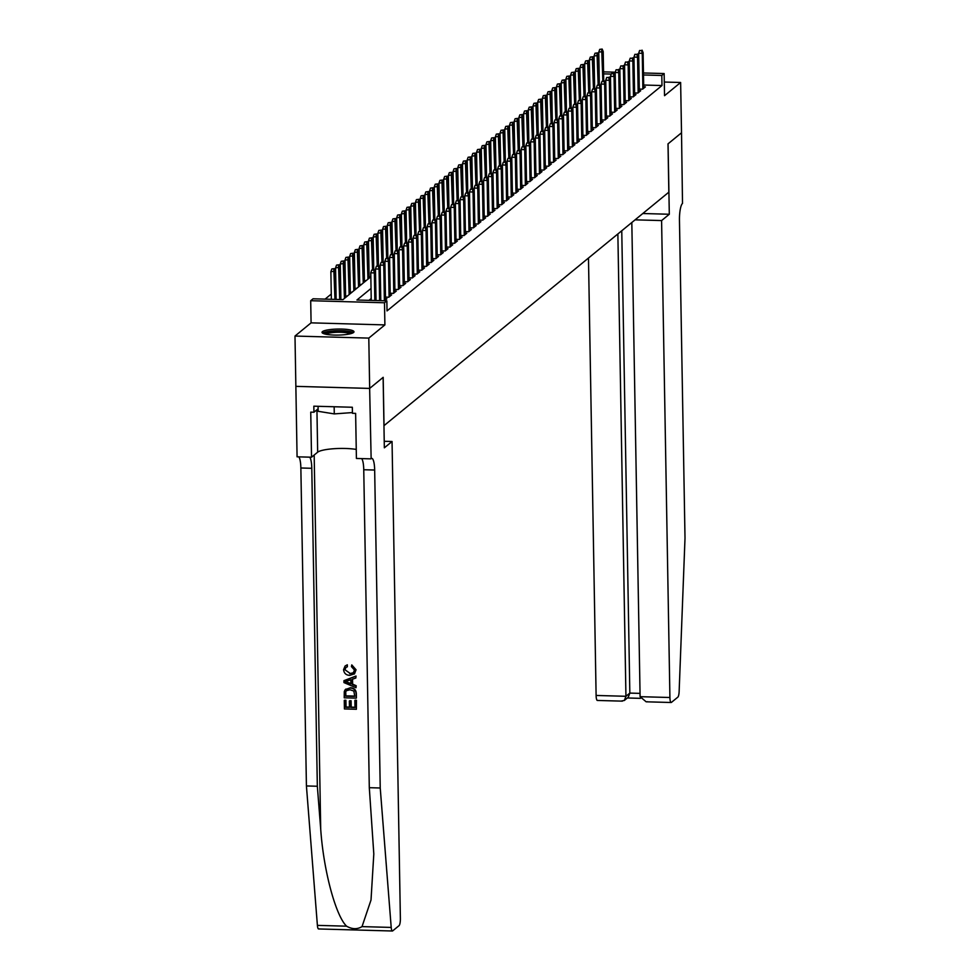 <?xml version="1.0" encoding="UTF-8"?>
<svg xmlns="http://www.w3.org/2000/svg" width="980" height="980" viewBox="0 0 980 980"><rect width="100%" height="100%" fill="white"/><g stroke="black" fill="none" stroke-linecap="round" stroke-linejoin="round"><path stroke-width="1.47" d="M322.445 331.632A15.986 3.026 -1 0 0 322.016 332.343A15.986 3.026 -1 0 0 336.177 335.099A15.986 3.026 -1 0 0 353.56 332.502A15.986 3.026 -1 0 0 353.988 331.791A15.986 3.026 -1 0 0 339.815 329.035A15.986 3.026 -1 0 0 322.445 331.632M643.456 72.973L664.146 73.549L664.538 95.685L680.635 82.492L681.517 132.802L668.066 143.815L669.303 214.253L661.586 220.574L669.916 697.503A6.149 1.409 91.6 0 0 671.153 702.501A6.149 1.409 91.6 0 0 671.435 702.391L677.842 697.135A6.149 1.409 91.6 0 0 679.14 691.414L685.008 538.167L679.458 220.218A14.345 3.271 -88.4 0 1 682.509 203.424L681.517 132.778L668.005 143.876L668.838 192.178L384.025 425.626L383.18 377.325L369.668 388.411L295.862 386.353L294.992 336.054L368.799 338.1L384.895 324.907L384.503 302.771L310.697 300.713L313.049 298.79L342.976 299.623L370.844 276.776M384.895 324.907L311.089 322.849L294.992 336.054M311.089 322.849L310.697 300.713M331.265 294.061L325.091 299.121M680.635 82.492L664.293 82.038M369.668 388.411L368.799 338.1M638.972 89.082L642.574 89.18L645.404 86.877L643.701 86.828M634.268 92.941L637.882 93.039L640.7 90.724L638.997 90.674M629.577 96.787L633.178 96.885L635.995 94.582L634.305 94.533M624.873 100.646L628.474 100.744L631.304 98.429L629.601 98.38M620.168 104.493L623.782 104.591L626.6 102.275L624.897 102.239M615.477 108.339L619.078 108.449L621.896 106.134L620.205 106.085M610.773 112.198L614.374 112.296L617.204 109.981L615.501 109.944M606.069 116.044L609.683 116.154L612.5 113.839L610.797 113.79M601.377 119.903L604.979 120.001L607.796 117.686L606.106 117.649M596.673 123.749L600.274 123.86L603.104 121.545L601.402 121.496M591.969 127.608L595.583 127.706L598.4 125.391L596.698 125.354M587.277 131.455L590.879 131.565L593.696 129.25L592.006 129.201M582.573 135.314L586.175 135.412L589.005 133.096L587.302 133.047M577.869 139.16L581.483 139.258L584.301 136.955L582.598 136.906M573.178 143.019L576.779 143.117L579.596 140.802L577.906 140.753M568.474 146.865L572.075 146.963L574.905 144.66L573.202 144.611M563.77 150.724L567.383 150.822L570.201 148.507L568.498 148.458M559.078 154.571L562.679 154.669L565.497 152.365L563.806 152.317M554.374 158.429L557.975 158.527L560.805 156.212L559.102 156.163M549.67 162.276L553.284 162.374L556.101 160.071L554.398 160.022M544.978 166.135L548.58 166.232L551.397 163.917L549.707 163.868M540.274 169.981L543.876 170.079L546.705 167.776L545.003 167.727M535.57 173.84L539.184 173.938L542.001 171.623L540.298 171.574M530.878 177.686L534.48 177.784L537.297 175.481L535.607 175.432M526.174 181.545L529.776 181.643L532.606 179.328L530.903 179.279M521.47 185.392L525.084 185.489L527.902 183.186L526.199 183.138M516.779 189.238L520.38 189.348L523.198 187.033L521.507 186.984M512.075 193.097L515.676 193.195L518.506 190.88L516.803 190.843M507.371 196.943L510.984 197.054L513.802 194.738L512.099 194.689M502.679 200.802L506.28 200.9L509.098 198.585L507.407 198.548M497.975 204.649L501.576 204.759L504.406 202.444L502.703 202.395M493.271 208.507L496.885 208.605L499.702 206.29L497.999 206.253M488.579 212.354L492.18 212.464L494.998 210.149L493.308 210.1M483.875 216.213L487.477 216.311L490.306 213.995L488.604 213.946M479.171 220.059L482.785 220.157L485.602 217.854L483.899 217.805M474.479 223.918L478.081 224.016L480.898 221.701L479.208 221.652M469.775 227.764L473.377 227.862L476.207 225.559L474.504 225.51M465.071 231.623L468.685 231.721L471.502 229.406L469.8 229.357M460.38 235.47L463.981 235.568L466.799 233.264L465.096 233.216M455.676 239.328L459.277 239.426L462.107 237.111L460.404 237.062M450.971 243.175L454.585 243.273L457.403 240.97L455.7 240.921M446.28 247.034L449.881 247.132L452.699 244.816L450.996 244.767M441.576 250.88L445.177 250.978L448.007 248.675L446.304 248.626M436.872 254.739L440.486 254.837L443.303 252.522L441.6 252.473M432.18 258.585L435.782 258.683L438.599 256.38L436.896 256.331M427.476 262.444L431.077 262.542L433.907 260.227L432.204 260.178M422.772 266.291L426.386 266.389L429.203 264.086L427.501 264.036M418.08 270.149L421.682 270.247L424.499 267.932L422.797 267.883M413.376 273.996L416.978 274.094L419.808 271.779L418.105 271.742M408.672 277.842L412.286 277.953L415.104 275.637L413.401 275.588M403.981 281.701L407.582 281.799L410.399 279.484L408.697 279.447M399.276 285.548L402.878 285.658L405.708 283.343L404.005 283.293M394.573 289.406L398.186 289.504L401.004 287.189L399.301 287.152M389.881 293.253L393.482 293.363L396.3 291.048L394.597 290.999M385.177 297.112L388.778 297.21L391.608 294.894L389.905 294.845M384.442 300.774L386.904 298.753L385.201 298.704M347.312 296.058L345.279 296.009M352.016 292.212L349.983 292.15M356.72 288.353L354.674 288.304M361.412 284.506L359.378 284.445M366.116 280.648L364.082 280.599M370.82 276.801L368.774 276.74M371.04 288.439L356.928 300.015L386.855 300.836L387.026 310.905L661.978 85.542L643.664 85.027M371.224 298.508L368.982 300.346M664.146 73.549L661.806 75.472L643.492 74.97M661.978 85.542L661.806 75.472M386.855 300.836L384.503 302.771M603.558 71.871L615.269 72.201M615.195 74.186L614.24 74.162M611.251 74.076L603.594 73.868M373.711 270.125L371.714 270.076L373.711 270.125L374.36 272.918L375.205 272.232L375.695 300.529M374.838 300.505L374.36 272.918L370.771 272.82L371.249 300.407M371.714 270.076L370.771 272.82M375.205 272.232L374.176 269.745M334.278 268.643L331.816 268.973L334.278 268.643L335.307 271.117L330.873 271.717L331.363 299.304M333.812 269.022L334.952 299.402M335.307 271.117L335.809 299.427M330.873 271.717L331.816 268.973M324.196 333.825A13.83 2.622 179 0 1 336.238 331.105A13.83 2.622 179 0 1 351.281 332.698A13.83 2.622 179 0 1 351.857 333.335M350.326 333.788A12.814 2.425 -1 0 0 350.313 333.776A12.814 2.425 -1 0 0 337.99 332.257A12.814 2.425 -1 0 0 325.74 334.217M353.363 332.637A15.888 3.001 -1 0 0 353.241 332.551A15.888 3.001 -1 0 0 337.733 330.677A15.888 3.001 -1 0 0 322.665 333.176M318.084 406.308L318.169 411.306L334.278 413.903L352.42 412.568M334.156 406.749L334.278 413.903M356.23 700.455L356.389 709.275L356.451 700.284A26.693 5.047 -1 0 0 355.127 700.186L356.451 700.284M354.968 707.291A26.693 5.047 -1 0 0 351.208 707.119L351.097 700.774A26.693 5.047 -1 0 0 349.713 700.737L351.097 700.774M349.444 707.07A26.693 5.047 -1 0 0 346.05 707.058L345.928 700.247A26.693 5.047 -1 0 0 344.482 700.259L345.928 700.247M356.193 698.14L344.225 697.809L344.286 691.549L345.119 689.81L349.97 688.058C353.805 688.156 355.85 690.067 356.12 693.816L356.401 697.968L356.328 693.632C356.108 689.846 354.111 687.886 350.35 687.752L345.377 689.602M356.059 669.781L351.783 664.905L356.059 669.781L354.527 673.811L349.725 675.367C346.05 675.183 344.005 673.272 343.576 669.634L345.095 666.008L347.324 664.795L345.095 666.008M350.068 673.358L344.96 669.757L350.068 673.358M346.981 665.077L347.373 666.792L347.324 664.795M318.855 928.844A6.149 1.409 -88.4 0 1 318.574 928.954A6.149 1.409 -88.4 0 1 317.398 925.377L306.421 785.948L317.336 786.254L320.705 829.007C323.4 869.848 335.613 915.736 346.589 926.186C352.139 929.346 357.284 929.481 362.024 926.615L371.016 900.008L373.809 853.972L369.301 787.687L363.752 469.738A14.345 3.271 91.6 0 0 361.694 458.603M356.01 687.715L343.955 682.582L343.931 680.671L355.813 676.2L355.838 678.013L352.188 679.287L352.273 684.432L355.985 685.902L356.01 687.715L356.193 685.731L352.629 684.138L352.543 679.164M355.838 678.013L356.022 676.029L343.931 680.671M392.049 441.502L400.379 918.444A6.149 1.409 91.6 0 1 399.068 925.635L392.662 930.89A6.149 1.409 91.6 0 1 392.38 931A6.149 1.409 91.6 0 1 391.204 927.423L380.228 787.994L374.666 470.033A14.345 3.271 91.6 0 0 371.775 458.395A14.345 3.271 91.6 0 0 371.138 458.652L369.644 388.423L383.119 377.386L384.344 447.823L392.049 441.502L384.234 441.282M370.881 458.861L356.414 458.456L355.63 413.376L352.433 413.291L352.335 407.251L313.833 406.185L313.943 412.225L310.746 412.139L311.53 457.207L297.075 456.815L295.862 386.353L369.644 388.423M369.301 787.687L380.228 787.994M306.421 785.948L300.86 467.987A14.345 3.271 91.6 0 0 298.814 456.864M309.729 457.158A14.345 3.271 91.6 0 1 311.787 468.293L317.336 786.254M311.53 457.207L317.667 452.184A23.055 4.361 179 0 1 333.702 448.73A23.055 4.361 179 0 1 356.255 449.428M313.943 412.225L318.12 408.795M349.688 673.664L353.327 672.745L354.478 670.063L351.416 666.596L351.783 664.905M347.373 666.792L345.891 667.503L344.96 669.757M355.85 669.94L354.246 674.044M347.545 682.558L350.889 683.881L350.816 679.753L345.327 681.664L351.257 683.575M345.119 689.81L345.952 689.038M354.785 696.4L353.841 691.035L349.97 689.761L346.528 690.667L345.744 691.708L345.573 696.143L354.785 696.4M354.785 696.143A26.693 5.047 -1 0 0 345.854 695.91L345.744 691.708M350.73 701.08L350.84 707.425L354.981 707.536L354.858 700.418M345.658 700.48L345.769 707.291L349.456 707.389L349.346 701.043M356.389 709.275L344.421 708.944L344.274 700.431M588.478 258.046L596.11 695.457L625.938 696.29L629.834 693.093L640.038 693.375M617.865 233.963L625.938 696.29L624.358 700.455L628.254 697.258L629.834 693.093L621.761 230.766M669.303 214.253L642.807 213.518M661.586 220.574L635.101 219.839M631.818 222.521L640.099 696.682L669.916 697.503M597.629 700.345A6.149 1.409 -88.4 0 1 597.347 700.455A6.149 1.409 -88.4 0 1 596.11 695.457M647.596 701.729L646.151 701.803L640.099 696.682M621.467 701.006L624.358 700.455M378.402 266.278L376.406 266.217L378.402 266.278L379.064 269.071L379.909 268.373L380.473 300.664M379.615 300.639L379.064 269.071L375.475 268.973L376.026 300.542M376.406 266.217L375.475 268.973M379.909 268.373L378.88 265.899M383.107 262.432L381.11 262.371L383.107 262.432L383.756 265.213L384.601 264.526L385.226 300.125M384.38 300.774L383.756 265.213L380.166 265.115L380.791 300.676M381.11 262.371L380.166 265.115M384.601 264.526L383.572 262.04M387.81 258.573L385.814 258.524L387.81 258.573L388.46 261.366L389.305 260.668L389.93 296.266M389.085 296.964L388.46 261.366L384.871 261.268L385.495 297.124M385.814 258.524L384.871 261.268M389.305 260.668L388.276 258.193M392.502 254.727L390.505 254.665L392.502 254.727L393.164 257.507L394.009 256.821L394.634 292.42M393.776 293.118L393.164 257.507L389.575 257.409L390.199 293.265M390.505 254.665L389.575 257.409M394.009 256.821L392.98 254.335M338.982 264.784L336.52 265.115L338.982 264.784L340.011 267.271L335.577 267.858L336.128 299.427M338.504 265.176L339.717 299.537M340.011 267.271L340.575 299.562M335.577 267.858L336.52 265.115M343.674 260.937L341.212 261.268L343.674 260.937L344.715 263.424L340.281 264.012L340.893 299.562M343.208 261.317L344.458 298.398M344.715 263.424L345.315 297.7M340.281 264.012L341.212 261.268M348.378 257.079L345.916 257.409L348.378 257.079L349.407 259.565L344.972 260.166L345.597 296.009M347.912 257.471L349.162 294.539M349.407 259.565L350.007 293.853M344.972 260.166L345.916 257.409M353.082 253.232L350.62 253.563L353.082 253.232L354.111 255.719L349.676 256.307L350.301 292.163M352.604 253.612L353.866 290.693M354.111 255.719L354.711 289.994M349.676 256.307L350.62 253.563M397.206 250.868L395.21 250.819L397.206 250.868L397.856 253.661L398.701 252.963L399.326 288.561M398.48 289.259L397.856 253.661L394.266 253.563L394.891 289.418M395.21 250.819L394.266 253.563M398.701 252.963L397.672 250.488M357.774 249.373L355.311 249.704L357.774 249.373L358.815 251.86L354.38 252.46L355.005 288.304M357.308 249.765L358.57 286.846M358.815 251.86L359.415 286.148M354.38 252.46L355.311 249.704M401.91 247.021L399.913 246.96L401.91 247.021L402.56 249.814L403.405 249.116L404.03 284.714M403.184 285.413L402.56 249.814L398.97 249.704L399.595 285.56M399.913 246.96L398.97 249.704M403.405 249.116L402.376 246.629M362.478 245.527L360.015 245.858L362.478 245.527L363.507 248.014L359.072 248.602L359.697 284.457M362.012 245.907L363.262 282.987M363.507 248.014L364.107 282.289M359.072 248.602L360.015 245.858M406.602 243.163L404.605 243.114L406.602 243.163L407.264 245.956L408.109 245.257L408.734 280.856M407.876 281.554L407.264 245.956L403.674 245.858L404.299 281.713M404.605 243.114L403.674 245.858M408.109 245.257L407.08 242.783M367.182 241.668L364.719 241.999L367.182 241.668L368.211 244.155L363.776 244.755L364.401 280.599M366.704 242.06L367.966 279.141M368.211 244.155L368.811 278.443M363.776 244.755L364.719 241.999M411.306 239.316L409.309 239.255L411.306 239.316L411.955 242.109L412.801 241.411L413.425 277.009M412.58 277.707L411.955 242.109L408.366 241.999L408.991 277.855M409.309 239.255L408.366 241.999M412.801 241.411L411.772 238.924M371.885 237.822L369.411 238.152L371.885 237.822L372.915 240.308L368.48 240.896L369.105 276.752M371.408 238.201L372.572 269.696M372.915 240.308L373.429 269.721M368.48 240.896L369.411 238.152M416.01 235.457L414.013 235.408L416.01 235.457L416.659 238.25L417.505 237.564L418.129 273.163M417.284 273.849L416.659 238.25L413.07 238.152L413.695 274.008M414.013 235.408L413.07 238.152M417.505 237.564L416.476 235.078M376.577 233.963L374.115 234.293L376.577 233.963L377.606 236.45L373.172 237.05L373.748 269.733M376.112 234.355L377.263 265.85M377.606 236.45L378.121 265.874M373.172 237.05L374.115 234.293M420.702 231.611L418.705 231.55L420.702 231.611L421.363 234.404L422.209 233.706L422.833 269.304M421.976 270.002L421.363 234.404L417.774 234.306L418.399 270.149M418.705 231.55L417.774 234.306M422.209 233.706L421.18 231.219M381.281 230.116L378.819 230.447L381.281 230.116L382.31 232.603L377.876 233.191L378.439 265.886M380.804 230.496L381.967 261.991M382.31 232.603L382.825 262.015M377.876 233.191L378.819 230.447M425.406 227.752L423.409 227.703L425.406 227.752L426.055 230.545L426.9 229.859L427.525 265.457M426.68 266.144L426.055 230.545L422.466 230.447L423.091 266.303M423.409 227.703L422.466 230.447M426.9 229.859L425.871 227.372M385.985 226.257L383.511 226.588L385.985 226.257L387.014 228.744L382.58 229.345L383.143 262.028M385.507 226.65L386.671 258.144M387.014 228.744L387.529 258.169M382.58 229.345L383.511 226.588M430.11 223.906L428.113 223.844L430.11 223.906L430.759 226.699L431.604 226L432.229 261.599M431.384 262.297L430.759 226.699L427.17 226.601L427.795 262.444M428.113 223.844L427.17 226.601M431.604 226L430.575 223.514M390.677 222.411L388.215 222.742L390.677 222.411L391.706 224.898L387.272 225.486L387.847 258.181M390.212 222.791L391.363 254.286M391.706 224.898L392.221 254.31M387.272 225.486L388.215 222.742M434.802 220.047L432.805 219.998L434.802 220.047L435.463 222.84L436.308 222.154L436.933 257.752M436.076 258.438L435.463 222.84L431.874 222.742L432.499 258.598M432.805 219.998L431.874 222.742M436.308 222.154L435.279 219.667M395.381 218.552L392.919 218.883L395.381 218.552L396.41 221.039L391.976 221.639L392.539 254.322M394.903 218.944L396.067 250.439M396.41 221.039L396.925 250.464M391.976 221.639L392.919 218.883M439.505 216.2L437.509 216.139L439.505 216.2L440.155 218.993L441 218.295L441.625 253.894M440.78 254.592L440.155 218.993L436.566 218.895L437.19 254.739M437.509 216.139L436.566 218.895M441 218.295L439.971 215.808M400.085 214.706L397.611 215.037L400.085 214.706L401.114 217.193L396.68 217.781L397.243 250.476M399.607 215.086L400.771 246.593M401.114 217.193L401.629 246.605M396.68 217.781L397.611 215.037M444.21 212.342L442.213 212.293L444.21 212.342L444.859 215.135L445.704 214.449L446.329 250.047M445.484 250.733L444.859 215.135L441.27 215.037L441.894 250.892M442.213 212.293L441.27 215.037M445.704 214.449L444.675 211.962M404.777 210.859L402.315 211.178L404.777 210.859L405.806 213.334L401.371 213.934L401.947 246.617M404.311 211.239L405.463 242.734M405.806 213.334L406.32 242.758M401.371 213.934L402.315 211.178M448.901 208.495L446.905 208.434L448.901 208.495L449.563 211.288L450.408 210.59L451.033 246.188M450.175 246.887L449.563 211.288L445.974 211.19L446.598 247.034M446.905 208.434L445.974 211.19M450.408 210.59L449.379 208.103M409.481 207.001L407.019 207.331L409.481 207.001L410.51 209.487L406.075 210.075L406.639 242.771M409.003 207.393L410.167 238.887M410.51 209.487L411.024 238.912M406.075 210.075L407.019 207.331M453.605 204.636L451.609 204.587L453.605 204.636L454.255 207.429L455.1 206.743L455.725 242.342M454.879 243.028L454.255 207.429L450.665 207.331L451.29 243.187M451.609 204.587L450.665 207.331M455.1 206.743L454.071 204.257M414.185 203.154L411.71 203.485L414.185 203.154L415.214 205.629L410.779 206.229L411.343 238.912M413.707 203.534L414.871 235.029M415.214 205.629L415.728 235.053M410.779 206.229L411.71 203.485M458.309 200.79L456.313 200.729L458.309 200.79L458.959 203.583L459.804 202.885L460.429 238.483M459.583 239.181L458.959 203.583L455.369 203.485L455.994 239.328M456.313 200.729L455.369 203.485M459.804 202.885L458.775 200.398M418.877 199.295L416.414 199.626L418.877 199.295L419.906 201.782L415.471 202.37L416.047 235.065M418.411 199.687L419.563 231.182M419.906 201.782L420.42 231.207M415.471 202.37L416.414 199.626M463.001 196.931L461.004 196.882L463.001 196.931L463.663 199.724L464.508 199.038L465.132 234.637M464.275 235.323L463.663 199.724L460.073 199.626L460.698 235.482M461.004 196.882L460.073 199.626M464.508 199.038L463.479 196.551M423.58 195.449L421.118 195.78L423.58 195.449L424.61 197.923L420.175 198.524L420.738 231.207M423.103 195.829L424.267 227.323M424.61 197.923L425.124 227.348M420.175 198.524L421.118 195.78M467.705 193.085L465.708 193.023L467.705 193.085L468.354 195.878L469.2 195.179L469.824 230.778M468.979 231.476L468.354 195.878L464.765 195.78L465.39 231.623M465.708 193.023L464.765 195.78M469.2 195.179L468.171 192.693M428.285 191.59L425.81 191.921L428.285 191.59L429.314 194.077L424.879 194.665L425.443 227.36M427.807 191.982L428.971 223.477M429.314 194.077L429.828 223.501M424.879 194.665L425.81 191.921M472.409 189.226L470.412 189.177L472.409 189.226L473.058 192.019L473.904 191.333L474.528 226.931M473.683 227.617L473.058 192.019L469.469 191.921L470.094 227.777M470.412 189.177L469.469 191.921M473.904 191.333L472.875 188.846M432.976 187.744L430.514 188.074L432.976 187.744L434.005 190.218L429.571 190.818L430.147 223.501M432.511 188.123L433.662 219.618M434.005 190.218L434.52 219.643M429.571 190.818L430.514 188.074M477.101 185.379L475.104 185.318L477.101 185.379L477.762 188.172L478.608 187.474L479.232 223.073M478.375 223.771L477.762 188.172L474.173 188.074L474.798 223.93M475.104 185.318L474.173 188.074M478.608 187.474L477.579 185M437.68 183.885L435.218 184.216L437.68 183.885L438.709 186.371L434.275 186.96L434.838 219.655M437.202 184.277L438.366 215.772M438.709 186.371L439.224 215.796M434.275 186.96L435.218 184.216M481.805 181.521L479.808 181.471L481.805 181.521L482.454 184.314L483.299 183.628L483.924 219.226M483.079 219.912L482.454 184.314L478.865 184.216L479.49 220.071M479.808 181.471L478.865 184.216M483.299 183.628L482.27 181.141M442.384 180.038L439.91 180.369L442.384 180.038L443.413 182.525L438.979 183.113L439.542 215.796M441.907 180.418L443.07 211.913M443.413 182.525L443.928 211.937M438.979 183.113L439.91 180.369M486.509 177.674L484.512 177.625L486.509 177.674L487.158 180.467L488.003 179.769L488.628 215.367M487.783 216.066L487.158 180.467L483.569 180.369L484.194 216.225M484.512 177.625L483.569 180.369M488.003 179.769L486.974 177.294M447.076 176.179L444.614 176.51L447.076 176.179L448.105 178.666L443.671 179.267L444.246 211.95M446.611 176.571L447.762 208.066M448.105 178.666L448.62 208.091M443.671 179.267L444.614 176.51M491.201 173.828L489.204 173.766L491.201 173.828L491.862 176.608L492.707 175.922L493.332 211.521M492.475 212.219L491.862 176.608L488.273 176.51L488.898 212.366M489.204 173.766L488.273 176.51M492.707 175.922L491.678 173.436M495.905 169.969L493.908 169.92L495.905 169.969L496.554 172.762L497.399 172.064L498.024 207.662M497.179 208.36L496.554 172.762L492.965 172.664L493.589 208.52M493.908 169.92L492.965 172.664M497.399 172.064L496.37 169.589M500.609 166.122L498.612 166.061L500.609 166.122L501.258 168.915L502.103 168.217L502.728 203.816M501.883 204.514L501.258 168.915L497.669 168.805L498.293 204.661M498.612 166.061L497.669 168.805M502.103 168.217L501.074 165.73M451.78 172.333L449.318 172.664L451.78 172.333L452.809 174.82L448.375 175.408L448.938 208.091M451.302 172.713L452.466 204.208M452.809 174.82L453.324 204.232M448.375 175.408L449.318 172.664M456.484 168.474L454.01 168.805L456.484 168.474L457.513 170.961L453.079 171.561L453.642 204.244M456.006 168.866L457.17 200.361M457.513 170.961L458.028 200.386M453.079 171.561L454.01 168.805M461.176 164.628L458.714 164.959L461.176 164.628L462.205 167.114L457.77 167.703L458.346 200.386M460.71 165.007L461.862 196.502M462.205 167.114L462.719 196.527M457.77 167.703L458.714 164.959M505.3 162.264L503.304 162.214L505.3 162.264L505.962 165.057L506.807 164.358L507.432 199.957M506.574 200.655L505.962 165.057L502.373 164.959L502.997 200.814M503.304 162.214L502.373 164.959M506.807 164.358L505.778 161.884M465.88 160.769L463.418 161.1L465.88 160.769L466.909 163.256L462.474 163.856L463.038 196.539M465.402 161.161L466.566 192.656M466.909 163.256L467.423 192.68M462.474 163.856L463.418 161.1M510.004 158.417L508.008 158.356L510.004 158.417L510.654 161.21L511.499 160.512L512.124 196.11M511.278 196.809L510.654 161.21L507.064 161.1L507.689 196.956M508.008 158.356L507.064 161.1M511.499 160.512L510.47 158.025M470.584 156.923L468.109 157.253L470.584 156.923L471.613 159.409L467.178 159.997L467.742 192.693M470.106 157.302L471.27 188.797M471.613 159.409L472.127 188.821M467.178 159.997L468.109 157.253M514.708 154.558L512.712 154.509L514.708 154.558L515.358 157.351L516.203 156.665L516.827 192.264M515.982 192.95L515.358 157.351L511.768 157.253L512.393 193.109M512.712 154.509L511.768 157.253M516.203 156.665L515.174 154.179M475.276 153.064L472.813 153.395L475.276 153.064L476.305 155.551L471.87 156.151L472.446 188.834M474.81 153.456L475.962 184.951M476.305 155.551L476.819 184.975M471.87 156.151L472.813 153.395M519.4 150.712L517.403 150.651L519.4 150.712L520.062 153.505L520.907 152.806L521.532 188.405M520.674 189.103L520.062 153.505L516.472 153.407L517.097 189.25M517.403 150.651L516.472 153.407M520.907 152.806L519.878 150.32M479.98 149.217L477.517 149.548L479.98 149.217L481.009 151.704L476.574 152.292L477.138 184.987M479.502 149.597L480.666 181.092M481.009 151.704L481.523 181.116M476.574 152.292L477.517 149.548M524.104 146.853L522.107 146.804L524.104 146.853L524.753 149.646L525.599 148.96L526.223 184.559M525.378 185.245L524.753 149.646L521.164 149.548L521.789 185.404M522.107 146.804L521.164 149.548M525.599 148.96L524.57 146.473M484.684 145.358L482.209 145.689L484.684 145.358L485.713 147.845L481.278 148.446L481.841 181.129M484.206 145.751L485.37 177.245M485.713 147.845L486.227 177.27M481.278 148.446L482.209 145.689M528.808 143.007L526.811 142.945L528.808 143.007L529.457 145.799L530.303 145.101L530.927 180.7M530.082 181.398L529.457 145.799L525.868 145.702L526.493 181.545M526.811 142.945L525.868 145.702M530.303 145.101L529.274 142.615M489.375 141.512L486.913 141.843L489.375 141.512L490.404 143.999L485.97 144.587L486.546 177.282M488.91 141.892L490.061 173.387M490.404 143.999L490.919 173.411M485.97 144.587L486.913 141.843M533.5 139.148L531.503 139.099L533.5 139.148L534.161 141.941L535.007 141.255L535.631 176.853M534.774 177.539L534.161 141.941L530.572 141.843L531.197 177.699M531.503 139.099L530.572 141.843M535.007 141.255L533.977 138.768M494.079 137.653L491.617 137.984L494.079 137.653L495.108 140.14L490.674 140.74L491.237 173.423M493.602 138.045L494.765 169.54M495.108 140.14L495.623 169.565M490.674 140.74L491.617 137.984M538.204 135.301L536.207 135.24L538.204 135.301L538.853 138.094L539.698 137.396L540.323 172.995M539.478 173.693L538.853 138.094L535.264 137.996L535.889 173.84M536.207 135.24L535.264 137.996M539.698 137.396L538.669 134.909M498.783 133.807L496.309 134.138L498.783 133.807L499.812 136.294L495.378 136.882L495.941 169.577M498.305 134.187L499.469 165.694M499.812 136.294L500.327 165.706M495.378 136.882L496.309 134.138M542.908 131.442L540.911 131.394L542.908 131.442L543.557 134.236L544.402 133.549L545.027 169.148M544.182 169.834L543.557 134.236L539.968 134.138L540.593 169.993M540.911 131.394L539.968 134.138M544.402 133.549L543.373 131.063M503.475 129.96L501.013 130.279L503.475 129.96L504.504 132.435L500.07 133.035L500.645 165.718M503.01 130.34L504.161 161.835M504.504 132.435L505.019 161.859M500.07 133.035L501.013 130.279M547.6 127.596L545.603 127.535L547.6 127.596L548.261 130.389L549.106 129.691L549.731 165.289M548.874 165.988L548.261 130.389L544.672 130.291L545.297 166.135M545.603 127.535L544.672 130.291M549.106 129.691L548.077 127.204M508.179 126.102L505.717 126.432L508.179 126.102L509.208 128.588L504.774 129.176L505.337 161.871M507.714 126.481L508.865 157.988M509.208 128.588L509.723 158M504.774 129.176L505.717 126.432M552.304 123.737L550.307 123.688L552.304 123.737L552.953 126.53L553.798 125.844L554.423 161.443M553.577 162.129L552.953 126.53L549.364 126.432L549.988 162.288M550.307 123.688L549.364 126.432M553.798 125.844L552.769 123.358M512.883 122.255L510.409 122.586L512.883 122.255L513.912 124.73L509.478 125.33L510.041 158.013M512.405 122.635L513.569 154.13M513.912 124.73L514.427 154.154M509.478 125.33L510.409 122.586M557.008 119.891L555.011 119.829L557.008 119.891L557.657 122.684L558.502 121.986L559.127 157.584M558.282 158.282L557.657 122.684L554.068 122.586L554.692 158.429M555.011 119.829L554.068 122.586M558.502 121.986L557.473 119.499M517.575 118.396L515.113 118.727L517.575 118.396L518.604 120.883L514.169 121.471L514.745 154.166M517.109 118.788L518.261 150.283M518.604 120.883L519.118 150.308M514.169 121.471L515.113 118.727M561.699 116.032L559.702 115.983L561.699 116.032L562.361 118.825L563.206 118.139L563.831 153.738M562.973 154.424L562.361 118.825L558.772 118.727L559.396 154.583M559.702 115.983L558.772 118.727M563.206 118.139L562.177 115.652M522.279 114.55L519.817 114.881L522.279 114.55L523.308 117.024L518.873 117.624L519.437 150.308M521.813 114.93L522.965 146.424M523.308 117.024L523.822 146.449M518.873 117.624L519.817 114.881M566.403 112.186L564.407 112.124L566.403 112.186L567.053 114.979L567.898 114.28L568.523 149.879M567.677 150.577L567.053 114.979L563.463 114.881L564.088 150.724M564.407 112.124L563.463 114.881M567.898 114.28L566.869 111.794M526.983 110.691L524.508 111.022L526.983 110.691L528.012 113.178L523.577 113.766L524.141 146.461M526.505 111.083L527.669 142.578M528.012 113.178L528.526 142.602M523.577 113.766L524.508 111.022M571.107 108.327L569.111 108.278L571.107 108.327L571.757 111.12L572.602 110.434L573.226 146.032M572.381 146.718L571.757 111.12L568.167 111.022L568.792 146.878M569.111 108.278L568.167 111.022M572.602 110.434L571.573 107.947M531.674 106.845L529.212 107.175L531.674 106.845L532.704 109.319L528.269 109.919L528.845 142.602M531.209 107.224L532.361 138.719M532.704 109.319L533.218 138.744M528.269 109.919L529.212 107.175M575.799 104.48L573.802 104.419L575.799 104.48L576.461 107.273L577.306 106.575L577.931 142.174M577.073 142.872L576.461 107.273L572.871 107.175L573.496 143.031M573.802 104.419L572.871 107.175M577.306 106.575L576.277 104.101M536.379 102.986L533.916 103.317L536.379 102.986L537.408 105.472L532.973 106.061L533.537 138.756M535.913 103.378L537.065 134.873M537.408 105.472L537.922 134.897M532.973 106.061L533.916 103.317M580.503 100.622L578.506 100.573L580.503 100.622L581.152 103.415L581.998 102.729L582.622 138.327M581.777 139.013L581.152 103.415L577.563 103.317L578.188 139.172M578.506 100.573L577.563 103.317M581.998 102.729L580.969 100.242M541.082 99.139L538.608 99.47L541.082 99.139L542.112 101.614L537.677 102.214L538.24 134.897M540.605 99.519L541.769 131.014M542.112 101.614L542.626 131.038M537.677 102.214L538.608 99.47M585.207 96.775L583.21 96.726L585.207 96.775L585.856 99.568L586.702 98.87L587.326 134.468M586.481 135.167L585.856 99.568L582.267 99.47L582.892 135.326M583.21 96.726L582.267 99.47M586.702 98.87L585.673 96.395M545.774 95.281L543.312 95.611L545.774 95.281L546.803 97.767L542.369 98.355L542.945 131.051M545.309 95.672L546.46 127.167M546.803 97.767L547.318 127.192M542.369 98.355L543.312 95.611M589.899 92.928L587.902 92.867L589.899 92.928L590.56 95.709L591.405 95.023L592.03 130.622M591.173 131.32L590.56 95.709L586.971 95.611L587.596 131.467M587.902 92.867L586.971 95.611M591.405 95.023L590.377 92.537M550.478 91.434L548.016 91.765L550.478 91.434L551.507 93.921L547.073 94.509L547.649 127.192M550.013 91.814L551.164 123.309M551.507 93.921L552.022 123.333M547.073 94.509L548.016 91.765M594.603 89.07L592.606 89.021L594.603 89.07L595.252 91.863L596.097 91.165L596.722 126.763M595.877 127.461L595.252 91.863L591.663 91.765L592.288 127.621M592.606 89.021L591.663 91.765M596.097 91.165L595.068 88.69M555.182 87.575L552.708 87.906L555.182 87.575L556.211 90.062L551.777 90.662L552.34 123.345M554.705 87.967L555.868 119.462M556.211 90.062L556.726 119.487M551.777 90.662L552.708 87.906M599.307 85.223L597.31 85.162L599.307 85.223L599.956 88.016L600.801 87.318L601.426 122.917M600.581 123.615L599.956 88.016L596.367 87.906L596.991 123.762M597.31 85.162L596.367 87.906M600.801 87.318L599.772 84.831M559.874 83.729L557.412 84.06L559.874 83.729L560.903 86.216L556.469 86.803L557.044 119.487M559.409 84.109L560.56 115.603M560.903 86.216L561.418 115.628M556.469 86.803L557.412 84.06M603.999 81.365L602.002 81.316L603.999 81.365L604.66 84.158L605.505 83.459L606.13 119.058M605.273 119.756L604.66 84.158L601.071 84.06L601.696 119.915M602.002 81.316L601.071 84.06M605.505 83.459L604.476 80.985M564.578 79.87L562.116 80.201L564.578 79.87L565.607 82.357L561.173 82.957L561.748 115.64M564.113 80.262L565.264 111.757M565.607 82.357L566.121 111.781M561.173 82.957L562.116 80.201M608.702 77.518L606.706 77.457L608.702 77.518L609.352 80.311L610.209 79.613L610.822 115.211M609.976 115.91L609.352 80.311L605.763 80.201L606.387 116.056M606.706 77.457L605.763 80.201M610.209 79.613L609.168 77.126M569.282 76.024L566.808 76.354L569.282 76.024L570.311 78.51L565.877 79.098L566.44 111.794M568.804 76.403L569.968 107.898M570.311 78.51L570.826 107.922M565.877 79.098L566.808 76.354M613.407 73.659L611.41 73.61L613.407 73.659L614.056 76.452L614.901 75.754L615.526 111.365M614.681 112.051L614.056 76.452L610.466 76.354L611.091 112.21M611.41 73.61L610.466 76.354M614.901 75.754L613.872 73.279M573.974 72.165L571.512 72.496L573.974 72.165L575.003 74.651L570.568 75.252L571.144 107.935M573.508 72.557L574.66 104.052M575.003 74.651L575.517 104.076M570.568 75.252L571.512 72.496M618.098 69.813L616.101 69.752L618.098 69.813L618.76 72.606L619.605 71.908L620.23 107.506M619.385 108.204L618.76 72.606L615.171 72.496L615.795 108.351M616.101 69.752L615.171 72.496M619.605 71.908L618.576 69.421M578.678 68.318L576.216 68.649L578.678 68.318L579.707 70.805L575.272 71.393L575.848 104.088M578.212 68.698L579.364 100.193M579.707 70.805L580.221 100.217M575.272 71.393L576.216 68.649M622.802 65.954L620.806 65.905L622.802 65.954L623.452 68.747L624.309 68.061L624.922 103.66M624.076 104.346L623.452 68.747L619.862 68.649L620.487 104.505M620.806 65.905L619.862 68.649M624.309 68.061L623.268 65.574M583.382 64.46L580.907 64.79L583.382 64.46L584.411 66.946L579.976 67.547L580.54 100.23M582.904 64.852L584.068 96.346M584.411 66.946L584.925 96.371M579.976 67.547L580.907 64.79M627.506 62.108L625.51 62.046L627.506 62.108L628.155 64.9L629.001 64.202L629.626 99.801M628.78 100.499L628.155 64.9L624.566 64.803L625.191 100.646M625.51 62.046L624.566 64.803M629.001 64.202L627.972 61.716M588.074 60.613L585.611 60.944L588.074 60.613L589.102 63.1L584.668 63.688L585.244 96.383M587.608 60.993L588.76 92.488M589.102 63.1L589.617 92.512M584.668 63.688L585.611 60.944M632.198 58.249L630.201 58.2L632.198 58.249L632.86 61.042L633.705 60.356L634.33 95.954M633.484 96.64L632.86 61.042L629.27 60.944L629.895 96.8M630.201 58.2L629.27 60.944M633.705 60.356L632.676 57.869M592.778 56.754L590.315 57.085L592.778 56.754L593.807 59.241L589.372 59.841L589.948 92.524M592.312 57.146L593.464 88.641M593.807 59.241L594.321 88.665M589.372 59.841L590.315 57.085M636.902 54.402L634.905 54.341L636.902 54.402L637.551 57.195L638.409 56.497L639.021 92.096M638.176 92.794L637.551 57.195L633.962 57.097L634.587 92.941M634.905 54.341L633.962 57.097M638.409 56.497L637.367 54.01M597.482 52.908L595.007 53.239L597.482 52.908L598.51 55.395L594.076 55.983L594.64 88.678M597.004 53.288L598.168 84.782M598.51 55.395L599.025 84.807M594.076 55.983L595.007 53.239M641.606 50.544L639.609 50.495L641.606 50.544L642.255 53.337L643.101 52.651L643.725 88.249M642.88 88.935L642.255 53.337L638.666 53.239L639.291 89.094M639.609 50.495L638.666 53.239M643.101 52.651L642.072 50.164M602.173 49.061L599.711 49.38L602.173 49.061L603.202 51.536L598.768 52.136L599.344 84.819M601.708 49.441L602.859 80.936M603.202 51.536L603.717 80.96M598.768 52.136L599.711 49.38M320.705 829.007L314.176 455.051M363.752 469.738L374.666 470.033M311.787 468.293L300.86 467.987M317.398 925.377L346.589 926.186M362.024 926.615L391.204 927.423M316.932 409.775L317.667 452.184M318.574 928.954L392.38 931M671.153 702.501L646.151 701.803M627.384 697.981L640.43 698.336M622.349 701.141L597.347 700.455"/></g></svg>
